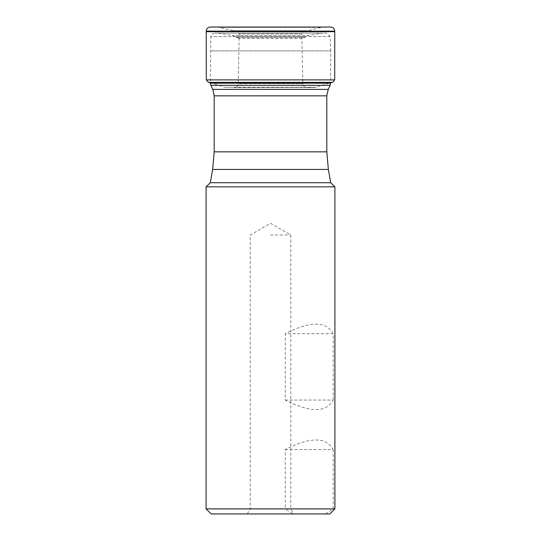 <?xml version="1.0" encoding="UTF-8"?>
<svg xmlns="http://www.w3.org/2000/svg" width="541" height="541" viewBox="0 0 541 541"><rect width="100%" height="100%" fill="white"/><g stroke="black" fill="none" stroke-linecap="round" stroke-linejoin="round"><path stroke-width="0.41" stroke-dasharray="2.71 2.03" d="M330.45 82.719L210.55 82.719L330.45 82.719L315.809 87.432L306.855 87.689C304.387 87.446 303.048 86.087 302.832 83.612L238.168 83.612C237.959 86.08 236.62 87.439 234.152 87.689L315.809 87.432L224.738 87.29L316.262 87.29L224.738 87.29L212.275 83.131L328.725 83.131L212.275 83.131L210.388 82.692M330.72 27.05L217.638 27.064L323.362 27.064L219.233 27.26L321.767 27.26L219.741 27.381L321.259 27.381L307.748 30.736L233.252 30.736L307.748 30.736L305.983 31.101L235.017 31.101L305.983 31.101L237.1 31.432L303.9 31.432L301.763 33.927L239.237 33.927L301.763 33.927L302.838 83.057L238.162 83.057L238.168 83.612L302.832 83.612L302.838 83.057L238.162 83.057L239.237 33.927L237.1 31.432L217.272 27.064L323.728 27.064L210.28 27.05L330.72 27.05L210.28 27.05M326.683 33.129L214.317 33.129L326.683 33.129L330.233 36.585L330.612 50.881L210.388 50.881L330.612 50.881L330.612 83.179L210.388 83.179M322.801 33.129L218.199 33.129L322.801 33.129L308.546 35.463L232.454 35.463L308.546 35.463L306.105 36.585L234.895 36.585L306.105 36.585L301.946 38.526L239.054 38.526L301.946 38.526M270.5 235.024L290.788 235.024L270.5 235.024M270.5 508.878L250.213 508.878L270.5 508.878M247.284 513.95L250.213 508.878L250.213 235.024L270.5 223.311L290.788 235.024L290.788 508.878L293.716 513.95L247.284 513.95L293.716 513.95M329.834 513.95L211.166 513.95M325.364 513.95L333.188 508.878L334.906 508.878M206.094 508.878L285.269 508.878L293.094 513.95M285.269 449.544L333.188 449.544C326.23 436.797 310.25 436.797 285.269 449.544L285.269 508.878M333.188 508.878L333.188 449.544M333.188 400.049L333.188 333.709L285.269 333.709L285.269 400.049C310.25 412.79 326.23 412.79 333.188 400.049L285.269 400.049M333.188 333.709C326.23 320.969 310.25 320.969 285.269 333.709M206.094 186.841L334.906 186.841M334.764 31.141L206.236 31.141M334.757 31.689L206.243 31.689M334.703 79.899L206.297 79.899M208.447 82.381L332.553 82.381M330.233 36.585L210.767 36.585L330.233 36.585M305.205 37.343L235.795 37.343L305.205 37.343M210.307 182.709L330.693 182.709M212.647 169.441L328.353 169.441M214.189 151.832L326.811 151.832M214.189 95.831L326.811 95.831M212.769 89.4L328.231 89.4M210.862 85.322L330.138 85.322M214.317 33.129C211.49 34.198 210.307 35.354 210.767 36.585L210.388 82.381M239.054 38.526L232.454 35.463L218.199 33.129"/><path stroke-width="0.81" d="M330.72 27.05C333.188 27.3 334.541 28.659 334.764 31.141L206.236 31.141C206.459 28.666 207.805 27.3 210.273 27.05L330.72 27.05L210.28 27.05M210.55 82.719L208.447 82.381L206.297 79.899L206.236 31.141M330.612 82.692L330.138 85.322L210.862 85.322L210.388 83.179L330.612 83.179M330.138 85.322L328.231 89.4L326.811 95.831L326.811 151.832L328.353 169.441L330.693 182.709L210.307 182.709L206.094 186.841L206.094 508.878L334.906 508.878L334.906 186.841L206.094 186.841M334.906 508.878L329.834 513.95L211.166 513.95L206.094 508.878M334.906 186.841L330.693 182.709M206.243 31.689L334.757 31.689L334.764 31.141M206.297 79.899L334.703 79.899L334.757 31.689M330.45 82.719L332.553 82.381L208.447 82.381M328.353 169.441L212.647 169.441L210.307 182.709M326.811 151.832L214.189 151.832L212.647 169.441M326.811 95.831L214.189 95.831L214.189 151.832M328.231 89.4L212.769 89.4L210.862 85.322M332.553 82.381L334.703 79.899M210.388 82.381L210.388 83.179M214.189 95.831L212.769 89.4"/></g></svg>
